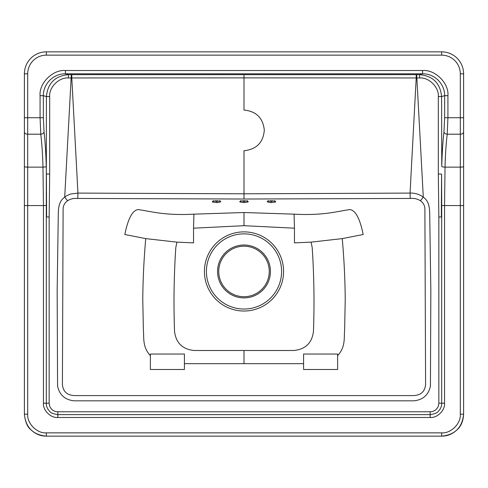 <?xml version="1.0" encoding="UTF-8"?>
<svg xmlns="http://www.w3.org/2000/svg" width="488" height="488" viewBox="0 0 488 488"><rect width="100%" height="100%" fill="white"/><g stroke="black" fill="none" stroke-linecap="round" stroke-linejoin="round"><path stroke-width="0.73" d="M270.999 202.611C265.673 201.861 265.978 201.239 271.926 200.745C277.251 201.495 276.94 202.117 270.999 202.611L271.114 201.306L274.226 200.989M268.699 200.989L271.114 201.306M216.074 200.745C222.022 201.239 222.327 201.861 217.001 202.611C211.06 202.117 210.749 201.495 216.074 200.745M213.774 200.989L216.538 201.312L219.301 200.989M145.741 238.608L176.906 242.146L175.808 247.581C173.948 275.391 173.527 303.341 174.545 331.437C176.016 343.064 182.603 349.414 194.303 350.494L293.697 350.494C305.397 349.414 311.984 343.064 313.455 331.437C314.473 303.341 314.052 275.391 312.192 247.581L311.094 242.146L342.259 238.608L363.17 234.521C361.01 223.705 356.935 210.017 349.573 209.553L333.999 212.28C321.866 214.311 308.745 214.952 294.642 214.183L244 212.518L193.358 214.183C179.255 214.952 166.133 214.311 154.001 212.28L138.427 209.553C131.065 210.017 126.99 223.705 124.83 234.521L145.741 238.608C143.875 259.823 142.892 280.277 142.777 299.967L143.381 330.016C144.1 338.019 142.282 346.761 150.371 355.728L150.371 369.483L184.409 369.483L184.409 363.67L303.591 363.67L303.591 369.483L337.629 369.483L337.629 355.728C345.717 346.761 343.9 338.019 344.62 330.016L345.223 299.967C345.108 280.277 344.125 259.823 342.259 238.608M176.906 242.146L193.541 242.859L193.535 228.189L244 225.688L294.465 228.189L294.459 242.859L311.094 242.146M244 296.704A25.254 25.254 0 0 0 269.254 271.45A25.254 25.254 0 0 0 244 246.196A25.254 25.254 0 0 0 218.746 271.45A25.254 25.254 0 0 0 244 296.704A25.254 25.254 0 0 0 269.254 271.45A25.254 25.254 0 0 0 244 246.196M438.846 217.001L438.322 174.051L441.591 174.051L441.701 205.57L463.6 205.57L463.6 117.73L463.6 414.172C463.246 421.016 461.099 426.195 457.171 429.708C452.553 434.027 447.38 436.174 441.64 436.144L46.36 436.144C40.62 436.174 35.447 434.027 30.829 429.708C27.371 427.043 25.23 421.858 24.4 414.172L24.4 117.73L24.4 205.57L43.444 205.57L42.974 167.14C42.651 154.659 41.919 143.679 40.772 134.2A3.294 2.263 -6.7 0 0 44.042 131.931C45.177 141.758 45.909 153.281 46.244 166.499L46.409 174.051L49.678 174.051L49.154 217.001L49.154 403.21L49.776 406.4C51.368 409.822 54.052 411.616 57.828 411.78L430.172 411.78C433.948 411.616 436.632 409.822 438.224 406.4L438.846 403.21L438.846 217.001L441.384 217.001L441.384 205.57L441.701 205.57L441.701 403.21C441.793 406.168 440.658 408.871 438.297 411.317C437.602 412.75 434.893 413.855 430.172 414.635L430.172 417.484L57.828 417.484L57.828 414.635C53.107 413.855 50.398 412.75 49.703 411.317C47.342 408.871 46.207 406.168 46.299 403.21L49.154 403.21M419.595 77.952C428.879 77.122 439.151 87.328 438.322 96.551L441.591 96.551C440.286 83.253 432.954 75.957 419.595 74.658L419.595 77.952L416.209 77.952L410.054 193.089L244 193.791L77.946 193.089L71.791 77.952L244 77.879L244 110.068C256.231 111.252 263.001 117.95 264.307 130.156C263.276 142.386 256.657 149.23 244.457 150.688L244 150.694L244 199.031L410.89 198.445C414.275 198.122 417.46 198.903 420.442 200.775C423.395 202.929 424.877 205.741 424.889 209.206L425.597 384.19C425.042 391.687 420.772 395.493 412.793 395.591L75.207 395.591C67.228 395.493 62.958 391.687 62.403 384.19L63.111 209.206C63.123 205.741 64.605 202.929 67.558 200.775C70.321 198.951 73.505 198.177 77.11 198.445L244 199.031M57.828 417.484C50.709 418.125 42.804 410.274 43.444 403.21L43.444 205.57L46.299 205.57L46.409 96.551L49.678 96.551C48.849 87.328 59.121 77.122 68.405 77.952L68.405 74.658C55.046 75.957 47.714 83.253 46.409 96.551L43.347 95.678L43.347 117.73L44.042 131.931M24.4 166.499A3.294 0.64 0 0 0 27.694 167.14L27.694 414.172C26.858 423.413 37.125 433.692 46.36 432.856L441.64 432.856C450.875 433.692 461.142 423.413 460.306 414.172L460.306 73.81A18.666 18.666 0 0 0 441.64 55.144L46.36 55.144A18.666 18.666 0 0 0 27.694 73.81L27.694 117.73L24.4 117.73L24.4 73.81A21.96 21.96 0 0 1 46.36 51.85L441.64 51.85A21.96 21.96 0 0 1 463.6 73.81L463.6 117.73L447.923 117.73L447.228 134.2C446.081 143.679 445.349 154.659 445.025 167.14L444.556 205.57L444.556 403.21C445.196 410.274 437.291 418.125 430.172 417.484M422.59 70.516L422.59 73.81L65.41 73.81L65.41 70.516L422.59 70.516C435.15 69.4 449.051 83.204 447.923 95.678L447.923 117.73L444.653 117.73L444.653 95.678C444.806 84.052 434.771 73.56 422.59 73.81L419.595 74.658L244 74.664L68.405 74.658L65.41 73.81C53.229 73.56 43.194 84.052 43.347 95.678L40.077 95.678C38.949 83.204 52.85 69.4 65.41 70.516M244 202.611C238.321 201.989 238.321 201.367 244 200.739C249.679 201.367 249.679 201.989 244 202.611L243.994 201.306L246.763 200.989M193.535 228.189L193.925 214.153M244 212.518L244 225.688M184.409 363.67L184.409 354.038L150.383 354.038L150.371 355.728M49.154 217.001L46.616 217.001L46.409 174.051M24.4 131.931A3.294 2.269 0 0 0 27.694 134.2L40.772 134.2L40.077 117.73L27.694 117.73L27.694 167.14L42.974 167.14A3.294 0.64 -1.4 0 0 46.244 166.499M68.405 77.952L71.791 77.952L71.797 74.658M77.781 198.445L77.946 193.089L70.955 193.968C70.608 193.925 65.612 196.03 64.703 197.14C57.474 202.191 58.414 211.517 58.218 219.13L57.157 290.689L57.572 386.1C59.493 394.957 65.008 399.861 74.121 400.819L413.879 400.819C422.992 399.861 428.507 394.957 430.428 386.1L430.843 290.689L429.782 219.13C429.586 211.517 430.526 202.191 423.297 197.14C419.332 194.267 414.922 192.912 410.054 193.089L410.219 198.445M294.075 214.153L294.465 228.189M337.629 355.728L337.617 354.038L303.591 354.038L303.591 363.67M447.923 95.678L444.653 95.678L441.591 96.551L441.756 166.499C442.091 153.281 442.823 141.758 443.958 131.931A3.294 2.263 6.7 0 0 447.228 134.2L460.306 134.2A3.294 2.269 0 0 0 463.6 131.931M441.591 174.051L441.384 205.57M240.694 200.605L240.413 201.233L244 200.739L244 201.306L241.237 200.989M217.001 202.611L216.886 201.306M244 231.873A39.577 39.577 0 0 1 283.577 271.45A39.577 39.577 0 0 1 244 311.027A39.577 39.577 0 0 1 204.423 271.45A39.577 39.577 0 0 1 244 231.873M244 309.038A37.588 37.588 0 0 0 281.588 271.45A37.588 37.588 0 0 0 244 233.868A37.588 37.588 0 0 0 206.412 271.45A37.588 37.588 0 0 0 244 309.038M244 245.013A26.444 26.444 0 0 1 270.444 271.45A26.444 26.444 0 0 1 244 297.894A26.444 26.444 0 0 1 217.556 271.45A26.444 26.444 0 0 1 244 245.013M438.322 174.051L438.322 96.551M420.442 200.775L423.297 197.14L416.679 74.658M71.321 74.658L64.703 197.14L67.558 200.775M49.678 96.551L49.678 174.051M43.347 117.73L40.077 117.73L40.077 95.678M441.64 432.856L441.64 436.144C454.981 434.839 462.301 427.512 463.6 414.172L460.306 414.172M441.64 436.15L46.36 436.15L46.36 432.856M460.306 73.81L463.6 73.81A21.96 21.96 0 0 0 441.64 51.85L441.64 55.144M46.36 55.144L46.36 51.85A21.96 21.96 0 0 0 24.4 73.81L27.694 73.81M430.172 411.78L430.172 414.635L57.828 414.635L57.828 411.78M244 350.494L244 363.67M416.203 74.658L416.209 77.952L244 77.879L244 74.664M43.444 403.21L46.299 403.21L46.299 205.57L46.616 205.57M46.36 436.15C33.019 434.839 25.699 427.512 24.4 414.172L27.694 414.172M441.756 166.499A3.294 0.64 1.4 0 0 445.025 167.14L460.306 167.14A3.294 0.64 0 0 0 463.6 166.499M443.958 131.931L444.653 117.73M438.846 403.21L444.556 403.21M274.756 200.611L275.031 201.233L271.895 200.769L267.888 201.233L268.168 200.605M213.244 200.611L212.969 201.233L216.105 200.769L220.112 201.233L219.832 200.605M244 200.763L247.587 201.233L247.306 200.605"/></g></svg>
